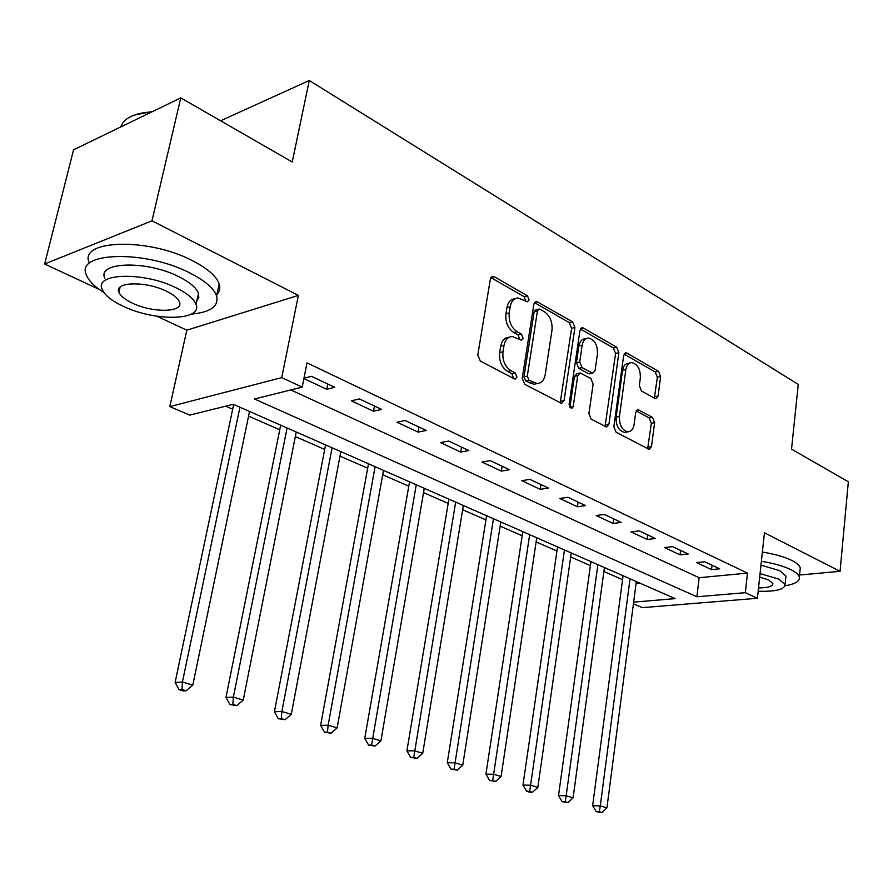 <?xml version="1.0" encoding="UTF-8"?>
<svg xmlns="http://www.w3.org/2000/svg" width="893" height="893" viewBox="0 0 893 893"><rect width="100%" height="100%" fill="white"/><g stroke="black" fill="none" stroke-linecap="round" stroke-linejoin="round"><path stroke-width="1.34" d="M529.136 299.914L527.439 295.817L494.253 276.707L492.836 276.317L490.38 279.029L477.777 355.046L480.322 361.04L514.312 378.866L515.149 379.079L516.969 377.069L515.239 372.961L510.919 370.684C504.925 366.632 502.279 360.337 502.971 351.809L503.987 345.491C505.125 339.842 507.838 336.84 512.113 336.494L521.345 340.155L523.097 338.201L521.389 334.105L517.114 331.749C511.187 327.597 508.564 321.301 509.244 312.885L510.249 306.667C511.332 301.22 513.933 298.318 518.04 297.961L527.45 301.801L529.136 299.914M525.776 301.108L524.146 296.699L490.871 277.589M513.497 378.431L511.923 373.709L507.615 371.443L510.919 370.684M519.681 339.485L518.085 334.92L513.81 332.576L517.114 331.749M654.937 398.468L655.909 398.747L658.085 396.079L660.619 376.634L658.498 371.287L626.942 353.126L625.87 352.813L623.671 355.459L613.848 426.754L616.081 432.234L649.222 449.38L651.499 446.6L654.614 422.679L652.47 417.332L637.97 409.697L635.716 412.421L634.119 424.376C633.304 429.075 631.239 431.553 627.935 431.799C622.075 430.337 619.24 425.247 619.429 416.518L625.848 369.669C626.64 365.204 628.594 362.837 631.719 362.569C637.613 364.02 640.493 369.122 640.348 377.873L639.321 385.564L641.487 390.967L654.937 398.468M290.805 389.951L699.141 577.704L747.474 573.116L745.331 592.673L757.409 598.277L642.313 607.642L633.427 603.858M180.777 97.884L151.977 220.817L44.65 264.004L73.561 149.812L180.777 97.884L292.234 161.99L309.279 80.493L798.264 384.414L791.533 449.134L848.35 481.807L840.056 571.319L764.441 532.797L757.409 598.277M156.788 316.2L186.827 330.187L298.374 295.393L151.977 220.817M298.374 295.393L281.73 377.616L302.202 387.115L254.472 399.004L696.886 596.781L745.331 592.673M747.474 573.116L307.013 362.871L302.202 387.115M574.913 327.497L572.603 321.826L536.269 301.287L533.902 303.977L522.226 378.476L524.682 384.303L561.608 403.39L564.097 400.544L574.913 327.497L571.62 328.3L569.31 322.641L534.36 302.571M583.442 328.066L616.661 347.198L618.871 352.702L608.948 424.175L606.559 426.988L591.199 419.197L588.911 413.615L593.131 384.102L590.842 378.52L580.104 372.939L577.726 375.696L573.194 406.661L571.475 408.648L569.087 404.496L579.97 330.399L582.258 327.731L583.442 328.066L580.562 328.769M799.559 575.025L840.056 571.319M303.888 378.587L326.715 389.281L334.763 387.316L311.445 376.321L303.966 378.23M351.34 400.823L373.52 411.215L381.624 409.418L359.41 398.948L351.34 400.823M396.972 422.21L418.125 432.112L426.262 430.471L405.098 420.491L396.972 422.21M440.506 442.604L460.688 452.059L468.847 450.552L448.654 441.03L440.506 442.604M482.053 462.072L501.341 471.113L509.523 469.729L490.235 460.632L482.053 462.072M521.769 480.691L540.22 489.331L548.402 488.058L529.951 479.362L521.769 480.691M559.766 498.495L577.425 506.766L585.596 505.605L567.948 497.278L559.766 498.495M596.144 515.54L613.067 523.465L621.238 522.405L604.315 514.435L596.144 515.54M631.016 531.882L647.246 539.484L655.395 538.512L639.176 530.866L631.016 531.882M664.47 547.554L680.042 554.854L688.179 553.973L672.608 546.639L664.47 547.554M696.585 562.601L711.542 569.622L719.658 568.819L704.7 561.764L696.585 562.601M225.75 406.159L232.66 409.173M248.567 416.138L279.743 429.767M295.337 436.588L324.695 449.425M339.999 456.111L367.67 468.211M382.684 474.775L408.793 486.194M423.528 492.646L448.186 503.418M462.652 509.747L485.937 519.927M500.147 526.144L522.171 535.778M536.124 541.884L556.964 550.992M570.672 556.986L590.396 565.615M603.88 571.509L622.555 579.669M636.05 583.676L640.225 583.285M309.279 80.493L220.582 120.778M633.65 602.139L675.097 598.623L233.24 404.295L189.796 415.111L169.815 406.616L281.73 377.616M186.827 330.187L169.815 406.616M44.65 264.004L99.302 289.444M699.141 577.704L696.886 596.781M326.715 389.281L327.731 384.001M373.52 411.215L374.468 406.047M418.125 432.112L419.007 427.044M460.688 452.059L461.514 447.092M501.341 471.113L502.112 466.235M540.22 489.331L540.935 484.542M577.425 506.766L578.095 502.067M613.067 523.465L613.692 518.855M647.246 539.484L647.827 534.952M680.042 554.854L680.589 550.401M711.542 569.622L712.056 565.236M515.015 298.775L514.748 298.842C510.64 299.211 508.039 302.113 506.945 307.538L510.249 306.667M513.81 332.576C507.883 328.423 505.259 322.161 505.951 313.756L506.945 307.538M509.122 337.23L508.809 337.308C504.534 337.666 501.821 340.657 500.683 346.294L503.987 345.491M507.615 371.443C501.62 367.391 498.964 361.118 499.667 352.601L500.683 346.294M560.179 402.922L571.62 328.3M540.019 309.257L539.115 309.011L537.452 310.898L527.294 376.154L528.991 380.228L537.162 383.555C541.459 383.209 544.15 380.184 545.232 374.48L551.986 330.209C552.611 322.016 550.077 315.876 544.384 311.757L540.019 309.257M538.49 309.179L535.822 309.871L534.159 311.757L537.452 310.898M536.537 383.689L533.847 384.269L525.676 380.954L523.979 376.891L534.159 311.757M580.405 329.015L613.379 347.946L616.661 347.198M605.063 426.463L615.59 353.438L613.379 347.946M579.334 373.107L576.8 373.654L574.422 376.411L569.879 407.32L573.194 406.661M597.45 353.829C597.629 344.787 594.571 339.519 588.297 338.023C585.049 338.302 583.006 340.691 582.18 345.189L579.736 361.955L582.035 367.592L592.751 373.196L595.073 370.472L597.45 353.829M586.232 338.514L585.015 338.793C581.756 339.072 579.713 341.461 578.887 345.959L582.18 345.189M590.195 373.754L588.353 373.609L578.731 368.318L576.431 362.692L578.887 345.959M629.9 362.971L628.438 363.284C625.312 363.551 623.347 365.907 622.566 370.372L625.848 369.669M626.328 432.089L624.62 432.391C618.771 430.939 615.936 425.849 616.125 417.143L622.566 370.372M647.671 448.799L651.321 423.282L649.178 417.946L636.207 410.892M654.368 398.155L657.337 377.304L655.216 371.979L624.084 354.097M233.653 404.473L175.117 682.431L182.418 682.029L192.81 685.11L249.538 411.461M239.938 407.241L182.418 682.029L181.993 689.563L179.069 689.709L183.221 690.925L186.146 690.78L181.993 689.563M192.81 685.11L186.146 690.78M179.069 689.709L175.117 682.431M280.67 425.157L225.962 697.433L233.363 697.132L243.253 700.067L296.242 432M287.077 427.97L233.363 697.132L232.839 704.454L229.881 704.555L236.801 705.615L232.839 704.454M243.253 700.067L236.801 705.615M229.881 704.555L225.962 697.433M325.565 444.893L274.419 711.732L281.875 711.509L291.308 714.311L340.847 451.612M332.084 447.761L281.875 711.509L281.284 718.631L278.303 718.709L285.057 719.736L281.284 718.631M291.308 714.311L285.057 719.736M278.303 718.709L274.419 711.732M368.485 463.78L320.62 725.373L328.144 725.228L337.141 727.895L383.477 470.365M375.105 466.682L328.144 725.228L327.485 732.16L324.472 732.204L331.091 733.209L327.485 732.16M337.141 727.895L331.091 733.209M324.472 732.204L320.62 725.373M409.552 481.84L364.746 738.399L372.314 738.321L380.909 740.866L424.275 488.315M416.25 484.787L371.588 745.063L368.563 745.086L375.027 746.079L371.588 745.063M380.909 740.866L375.027 746.079M368.563 745.086L364.746 738.399M134.084 115.164L152.993 111.335M151.888 111.882C137.489 112.786 127.799 116.414 122.821 122.754L120.644 127.007M191.269 314.135C210.581 312.304 219.019 306.232 216.586 295.896C213.795 288.238 204.843 280.569 189.707 272.901C145.347 249.727 75.023 251.804 86.364 274.888C88.608 280.726 94.446 286.608 103.901 292.513M216.854 294.634C219.7 291.631 220.471 288.071 219.187 283.963C216.441 276.194 207.522 268.447 192.453 260.7C148.26 237.304 78.048 239.603 89.278 263M104.771 278.27C96.824 261.66 147.01 260.243 178.879 276.73C189.885 282.255 196.427 287.803 198.492 293.384L198.793 297.503L196.795 301.03M176.345 287.926C144.365 271.595 94.1 272.856 102.126 289.254C104.57 295.114 111.603 300.796 123.234 306.277C154.835 321.647 202.968 320.788 196.047 304.401C193.96 298.898 187.385 293.406 176.345 287.926M132.365 303.118C152.781 313.13 184.025 312.528 179.448 301.979C178.064 298.385 173.778 294.824 166.589 291.297C146.017 280.882 113.891 281.652 118.925 292.212C120.466 295.951 124.942 299.59 132.365 303.118M785.07 585.786C795.205 584.067 799.961 581.176 799.358 577.112C798.722 574.657 795.886 572.156 790.83 569.634C783.507 566.095 773.684 563.316 761.383 561.284M800.016 570.471L800.262 568.015C799.637 565.515 796.802 562.992 791.767 560.436C784.456 556.864 774.655 554.062 762.376 552.041M760.97 565.135L779.712 570.683L785.94 576.108L785.762 577.871M758.168 591.244C775.827 591.724 784.802 589.469 785.081 584.48L778.83 579.122L760.066 573.607M758.525 587.951C768.136 587.84 772.914 586.366 772.847 583.509L768.761 580.037L759.686 577.101M448.9 499.142L406.918 750.846L414.519 750.823L422.735 753.268L463.344 505.494M455.664 502.112L413.738 757.409L410.702 757.409L417.031 758.369L413.738 757.409M422.735 753.268L417.031 758.369M410.702 757.409L406.918 750.846M486.607 515.73L447.27 762.767L454.894 762.801L462.764 765.122L500.806 521.97M493.438 518.733L454.068 769.208L451.01 769.186L457.216 770.134L454.068 769.208M462.764 765.122L457.216 770.134M451.01 769.186L447.27 762.767M522.796 531.636L485.915 774.175L493.561 774.253L501.096 776.486L536.738 537.776M529.672 534.661L492.679 780.515L489.621 780.471L495.704 781.397L492.679 780.515M501.096 776.486L495.704 781.397M489.621 780.471L485.915 774.175M557.545 546.929L522.963 785.103L530.609 785.237L537.843 787.38L571.252 552.957M564.454 549.965L529.694 791.354L526.636 791.287L529.527 792.136L532.585 792.203L529.694 791.354M537.843 787.38L532.585 792.203M526.636 791.287L522.963 785.103M590.954 561.619L558.505 795.596L566.162 795.775L573.094 797.829L604.416 567.535M597.886 564.666L566.162 795.775L565.202 801.747L562.132 801.668L567.981 802.561L565.202 801.747M573.094 797.829L567.981 802.561M562.132 801.668L558.505 795.596M623.08 575.739L592.639 805.676L600.286 805.888L606.939 807.864L636.318 581.566M630.034 578.809L600.286 805.888L599.292 811.726L596.223 811.625L601.96 812.507L599.292 811.726M606.939 807.864L601.96 812.507M596.223 811.625L592.639 805.676M524.146 296.699L527.439 295.817M511.923 373.709L515.239 372.961M518.085 334.92L521.389 334.105M505.951 313.756L509.244 312.885M499.667 352.601L502.971 351.809M490.971 277.645L494.253 276.707M560.782 401.214L564.097 400.544M534.416 302.493L537.575 301.655M569.31 322.641L572.603 321.826M523.979 376.891L527.294 376.154M525.676 380.954L528.991 380.228M530.141 383.309L533.456 382.584M615.59 353.438L618.871 352.702M605.633 424.789L608.948 424.175M574.422 376.411L577.726 375.696M576.431 362.692L579.736 361.955M578.731 368.318L582.035 367.592M588.353 373.609L591.657 372.894M616.125 417.143L619.429 416.518M636.519 410.423L638.953 409.965M649.178 417.946L652.47 417.332M651.321 423.282L654.614 422.679M648.195 447.159L651.499 446.6M624.319 353.706L626.942 353.126M655.216 371.979L658.498 371.287M657.337 377.304L660.619 376.634M654.792 396.715L658.085 396.079M491.82 276.607L492.836 276.317M535.376 301.533L536.269 301.287M533.847 384.269L537.162 383.555M589.447 373.91L592.751 373.196M581.466 327.932L582.258 327.731M624.62 432.391L627.935 431.799M637.334 409.82L637.97 409.697M625.167 352.969L625.87 352.813M120.131 287.144L118.925 292.212M198.492 293.384L196.047 304.401M216.586 295.896L219.187 283.963M785.94 576.108L785.081 584.48M799.358 577.112L800.262 568.015"/></g></svg>
